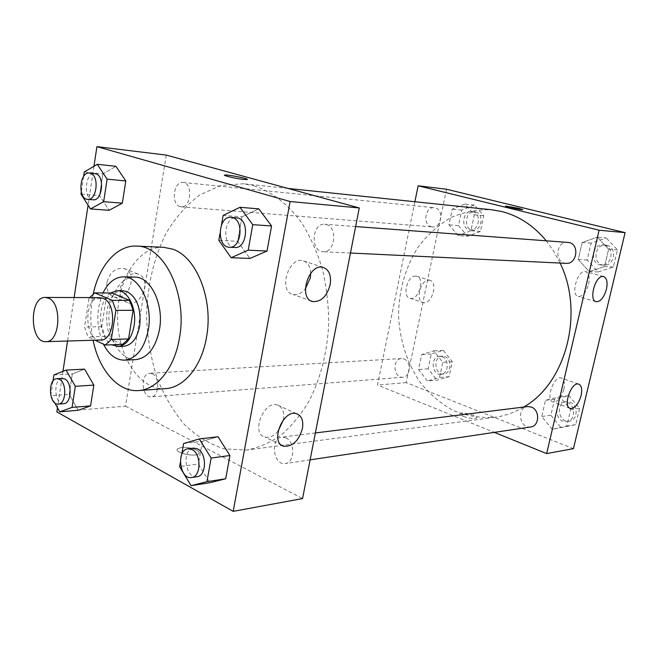 <?xml version="1.0" encoding="UTF-8"?>
<svg xmlns="http://www.w3.org/2000/svg" width="658" height="658" viewBox="0 0 658 658"><rect width="100%" height="100%" fill="white"/><g stroke="black" fill="none" stroke-linecap="round" stroke-linejoin="round"><path stroke-width="0.49" stroke-dasharray="3.29 2.47" d="M100.575 340.03C83.977 341.42 83.377 296.684 100.008 297.622M122.495 344.438L105.181 336.394L101.751 326.681L106.127 298.699L88.937 298.658L84.578 327.018L87.999 336.863L95.048 340.194M88.937 298.658L89.669 297.589M106.127 298.699L112 292.999M110.503 292.991C96.66 301.685 97.581 337.439 111.868 344.808M123.745 346.281C101.447 348.181 100.666 289.454 123.005 290.754M101.751 326.681L84.578 327.018M105.181 336.394L87.999 336.863M103.002 292.942C95.978 310.041 96.134 327.116 103.462 344.183M134.594 277.084C120.389 276.722 108.471 296.594 108.883 318.711C109.063 340.836 121.508 360.387 135.696 359.638M93.272 293.871C90.056 309.244 90.006 324.707 93.107 340.26M165.471 388.623C139.94 390.498 117.897 356.537 117.609 318.595C116.877 280.662 138.007 246.125 163.579 247.309M93.954 166.268L88.082 205.173M74.124 297.539L67.552 341.025M62.971 371.351L57.476 407.738M223.136 215.413L241.98 216.827L258.816 208.874L241.98 216.827L237.653 241.33L249.95 258.446L237.653 241.33L218.818 240.326M183.615 443.517L202.393 441.271L218.061 436.748L202.393 441.271L198.387 464.03L209.836 482.742L198.387 464.03L179.609 466.621M53.882 374.994L72.331 373.966L84.569 369.13L72.331 373.966L69.213 394.348L78.212 410.288L69.213 394.348L50.789 395.664M84.265 171.993L102.887 173.876L115.931 166.326L102.887 173.876L99.564 195.632L109.129 210.297L99.564 195.632L80.959 194.077M181.221 447.489L177.463 448.912C173.704 452.778 196.24 457.664 198.848 453.543C201.537 450.763 188.673 446.379 181.221 447.489C188.673 446.379 201.545 450.763 198.848 453.535C196.24 457.664 173.704 452.778 177.463 448.904L181.221 447.489M166.268 155.091L125.489 406.159L56.843 411.908M125.489 406.159L302.565 498.575M106.917 282.627C106.193 290.055 108.628 294.842 114.229 296.997C128.771 301.94 138.945 272.05 123.926 268.513C115.405 267.6 109.73 272.305 106.917 282.627M120.348 288.163C123.211 277.709 128.91 272.93 137.448 273.827C152.483 277.331 142.169 307.599 127.627 302.664C122.018 300.517 119.592 295.681 120.348 288.163M224.468 175.184C223.843 175.859 236.765 178.729 243.575 179.42L247.301 179.42M283.434 419.796L283.442 419.746C284.577 411.916 282.578 406.998 277.429 404.991C263.751 400.179 250.616 433.836 264.935 437.06C269.393 438.064 273.769 436.106 278.054 431.196M310.699 273.267C310.387 266.449 307.829 262.287 303.034 260.782C288.426 256.324 277.972 291.683 293.04 294.455C297.383 295.31 301.487 293.443 305.353 288.846M179.979 206.612C170.693 204.301 173.589 180.934 183.014 182.463C193.107 182.85 191.124 208.282 181.139 206.834L179.979 206.612M285.811 437.809C295.302 441.641 294.874 462.829 285.292 463.545C273.366 465.897 269.78 438.006 281.863 437.118L285.811 437.809M326.384 224.559C338.023 227.216 334.938 253.059 323.185 251.718C310.115 251.71 311.826 222.717 324.83 224.271L326.384 224.559M152.228 373.802C160.124 376.935 159.187 396.881 151.159 396.864C141.585 398.131 140.105 373.316 149.744 373.283L152.228 373.802M253.84 185.778C271.54 191.462 288.196 204.227 301.89 223.202C310.395 236.888 317.246 252.277 322.461 269.361C326.574 287.11 328.663 305.37 328.712 324.123C327.158 352.63 320.676 378.161 309.268 400.722C301.051 414.499 291.667 425.956 281.098 435.094C270.076 442.735 258.643 447.72 246.799 450.031L224.362 448.92C209.762 444.282 196.388 436.081 184.215 424.32C173.038 410.863 163.891 395.145 156.777 377.157C150.97 358.297 147.573 338.648 146.586 318.209C146.857 287.538 153.618 257.87 166.268 232.94C175.694 217.354 186.888 204.671 199.835 194.9L220.825 185.457L243.23 183.746L253.84 185.778M546.173 240.688L553.732 251.282L560.081 263.052M523.628 407.055C514.367 412.574 504.702 415.996 494.627 417.328C480.258 418.225 466.407 415.93 453.066 410.436C440.383 403.296 429.271 393.747 419.738 381.78C406.833 362.525 399.496 339.174 398.501 314.828C398.962 289.948 405.443 267.452 417.937 247.342C427.149 235.128 437.998 225.275 450.483 217.798C463.676 211.958 477.461 209.285 491.847 209.795M431.311 226.714L432.429 226.911C442.077 228.186 444.043 208.216 434.305 207.722C425.191 206.341 422.313 224.756 431.311 226.714M530.702 426.96C519.573 429.074 516.275 407.499 527.552 406.57M566.143 263.348C554.135 263.249 555.78 240.935 567.714 242.284M403.889 358.923C411.604 361.324 410.641 377.133 402.786 377.24C393.402 378.391 392.004 358.668 401.462 358.544L403.889 358.923M414.877 201.735L377.503 385.029L494.331 432.38M458.182 235.63L448.953 224.83L452.252 209.145L464.885 204.021L474.328 214.804L470.922 230.728L458.182 235.63L470.922 230.728L474.328 214.804L464.885 204.021L452.252 209.145L448.953 224.83L458.182 235.63L467.682 236.312L480.373 231.476L483.77 215.717L474.36 205.041L461.776 210.108L458.486 225.628L467.682 236.312M427.355 380.974L418.537 369.5L421.679 354.547L433.745 350.846L442.76 362.336L439.511 377.503L427.355 380.974L439.511 377.503L442.76 362.336L433.745 350.846L421.679 354.547L418.537 369.5L427.355 380.974L436.945 380.168L449.069 376.721L452.301 361.711L443.319 350.344L431.294 354.012L428.161 368.817L436.945 380.168M552.218 429.353L541.723 416.498L545.49 400.303L559.884 396.708L570.634 409.589L566.735 426.039L552.218 429.353L566.735 426.039L570.634 409.589L559.884 396.708L545.49 400.303L541.723 416.498L552.218 429.353L575.742 424.64L579.616 408.379L568.923 395.655L554.612 399.209L550.861 415.231L561.299 427.939M446.543 189.249L406.208 382.627L573.439 448.649M597.341 237.184L608.65 249.234L604.546 266.58L589.264 271.581L578.226 259.515L582.198 242.457L597.341 237.184L582.198 242.457L578.226 259.515L589.264 271.581L604.546 266.58L608.65 249.234L597.341 237.184L606.191 237.925L591.131 243.131L587.191 260L598.155 271.927L613.355 266.984L617.443 249.843L606.191 237.925M563.857 389.314C565.099 383.038 564.21 379.263 561.2 377.988C553.649 375.397 545.178 400.664 553.123 402.046C557.704 402.022 561.282 397.777 563.857 389.314M588.573 284.215C589.922 277.199 588.918 272.988 585.562 271.581C577.699 269.13 570.165 295.302 578.374 296.495C582.758 296.478 586.155 292.391 588.573 284.215M415.716 276.089C407.31 275.258 401.808 296.807 410.024 298.288C418.529 301.051 425.504 277.931 416.662 276.22L415.716 276.089M406.208 382.627L377.503 385.029M463.388 416.415C469.787 418.562 474.171 419.056 476.54 417.888C478.498 415.659 461.373 411.324 460.148 413.726C459.769 414.458 460.855 415.354 463.388 416.415C460.855 415.346 459.769 414.45 460.148 413.718C461.373 411.324 478.498 415.659 476.54 417.879C474.171 419.047 469.787 418.562 463.388 416.415M428.901 280.218L429.839 280.341C438.639 282.035 431.574 305.37 423.119 302.622C414.943 301.167 420.528 279.42 428.901 280.218M505.574 206.053C503.872 206.398 521.901 210.165 522.699 209.639L522.756 209.589M472.946 211.679C481.829 213.439 479.131 231.147 470.19 229.922C460.427 229.568 462.36 210.132 472.041 211.522L472.946 211.679M480.373 231.476L470.922 230.728M483.77 215.717L474.328 214.804M474.36 205.041L464.885 204.021M461.776 210.108L452.252 209.145M458.486 225.628L448.953 224.83M475.619 211.95C484.494 213.702 481.804 231.361 472.872 230.136C463.109 229.782 465.05 210.404 474.722 211.786L475.619 211.95M441.97 356.677C449.587 358.972 448.633 374.155 440.868 374.27C431.59 375.397 430.225 356.447 439.569 356.315L441.97 356.677M449.069 376.721L439.511 377.503M452.301 361.711L442.76 362.336M443.319 350.344L433.745 350.846M431.294 354.012L421.679 354.547M428.161 368.817L418.537 369.5M444.668 356.513C452.285 358.799 451.33 373.941 443.574 374.065C434.305 375.192 432.931 356.291 442.266 356.151L444.668 356.513M604.488 245.138C614.893 247.227 612.088 266.103 601.552 265.034C589.798 264.935 591.41 243.6 603.09 244.908L604.488 245.138M598.155 271.927L589.264 271.581M613.355 266.984L604.546 266.58M617.443 249.843L608.65 249.234M591.131 243.131L582.198 242.457M587.191 260L578.226 259.515M606.98 245.327C617.377 247.408 614.564 266.219 604.052 265.158C592.315 265.051 593.927 243.789 605.59 245.097L606.98 245.327M567.303 402.507C575.947 405.147 575.511 420.799 566.777 421.581C555.87 423.645 552.638 402.992 563.7 402.079L567.303 402.507M575.742 424.64L566.735 426.039M579.616 408.379L570.634 409.589M568.923 395.655L559.884 396.708M554.612 399.209L545.49 400.303M550.861 415.231L541.723 416.498M569.853 402.186C578.489 404.81 578.045 420.421 569.326 421.202C558.428 423.259 555.204 402.68 566.25 401.758L569.853 402.186M83.591 176.484L81.271 192.021M93.066 199.802C82.966 199.596 84.857 172.026 94.892 173.605M102.887 173.876L99.564 195.632M52.977 381.081L50.798 395.606M50.831 395.729L54.77 402.844M63.703 403.683C54.285 404.974 52.805 378.391 62.288 378.408M72.331 373.966L69.213 394.348M221.499 224.871L219.978 233.623M234.898 247.498C221.738 247.531 223.432 216.112 236.535 217.724M241.98 216.827L237.653 241.33M181.731 454.398L180.325 462.508M197.038 476.705C185.087 479.098 181.476 448.937 193.567 448.09M202.393 441.271L198.387 464.03M114.229 296.997L127.627 302.664M123.926 268.513L137.448 273.827M296.528 413.685L277.429 404.991M281.599 445.17L264.935 437.06M323.045 267.362L303.034 260.782M311.324 301.027L293.04 294.455M288.048 188.443L243.23 183.746M494.627 417.328L246.799 450.031M181.139 206.834L432.429 226.911M183.014 182.463L434.305 207.722M315.371 432.948L281.863 437.118M310.124 459.843L285.292 463.545M355.641 226.558L324.83 224.271M350.475 253.026L323.185 251.718M401.462 358.544L149.744 373.283M402.786 377.24L151.159 396.864M578.579 384.083L561.2 377.988M569.844 408.215L553.123 402.046M603.567 276.524L585.562 271.581M595.901 301.627L578.374 296.495M410.024 298.288L423.119 302.622M416.662 276.22L429.839 280.341M474.722 211.786L472.041 211.522M472.872 230.136L470.19 229.922M442.266 356.151L439.569 356.315M443.574 374.065L440.868 374.27M605.59 245.097L603.09 244.908M604.052 265.158L601.552 265.034M566.25 401.758L563.7 402.079M569.326 421.202L566.777 421.581"/><path stroke-width="0.99" d="M48.511 298.156C62.436 303.19 60.067 342.538 45.945 341.675C29.569 343.089 28.944 296.47 45.353 297.449L48.511 298.156M45.353 297.449L100.008 297.622L103.199 298.304C117.288 303.141 114.862 340.828 100.575 340.03L45.945 341.675M95.048 340.194L105.264 345.031L111.301 339.446L115.898 310.387L112.296 300.361L94.785 292.884L89.669 297.589M111.301 339.446L128.557 338.928L133.171 310.272L115.898 310.387M112.296 300.361L129.552 300.377L112 292.999L94.785 292.884M129.552 300.377L133.171 310.272M128.557 338.928L122.495 344.438L105.264 345.031M111.868 344.808L118.111 346.486C126.172 345.466 131.485 338.656 134.051 326.047C137.152 309.005 128.088 290.203 117.363 290.704L110.503 292.991M117.363 290.704L123.005 290.754L127.159 291.617C137.119 297.49 141.306 308.923 139.702 325.94C137.127 338.492 131.814 345.269 123.745 346.281L118.111 346.486M103.462 344.183C108.924 354.818 115.956 360.14 124.576 360.156C136.535 358.577 144.456 348.436 148.33 329.732C153.018 304.276 139.43 276.245 123.465 276.862C114.986 277.092 108.167 282.446 103.002 292.942M124.576 360.156L135.696 359.638C147.68 358.067 155.609 348.016 159.491 329.477C164.187 304.259 150.592 276.475 134.594 277.084L123.465 276.862M93.107 340.26C98.996 370.059 118.136 392.316 138.517 390.572C156.966 389.668 174.576 368.011 179.428 338.163C187.801 294.003 164.089 245.557 136.576 246.092C117.058 244.965 99.136 265.7 93.272 293.871M136.576 246.092L163.579 247.309L172.388 249.069C196.446 256.497 213.702 299.439 206.48 337.332C201.619 366.514 183.977 387.71 165.471 388.623L138.517 390.572M57.476 407.738L56.843 411.908L233.187 511.356L290.104 201.529L96.923 146.644L93.954 166.268M88.082 205.173L74.124 297.539M67.552 341.025L62.971 371.351M219.978 233.623L218.818 240.326L231.123 257.722L249.95 258.446L267.016 251.043L271.565 225.965L258.816 208.874L239.981 207.295L223.136 215.413L221.499 224.871M180.325 462.508L179.609 466.621L191.059 485.67L209.836 482.742L225.702 478.761L229.922 455.517L218.061 436.748L199.275 438.944L183.615 443.517L181.731 454.398M54.77 402.844L59.746 411.842L78.212 410.288L90.59 405.879L93.847 385.103L84.569 369.13L66.071 370.1L53.882 374.994L52.977 381.081M81.271 192.021L80.959 194.077L90.5 208.94L109.129 210.297L122.33 203.174L125.81 180.958L115.931 166.326L97.261 164.311L84.265 171.993L83.591 176.484M290.104 201.529L359.268 207.953L302.565 498.575L233.187 511.356M359.268 207.953L166.268 155.091L96.923 146.644M243.575 179.42C236.115 178.663 222.174 175.439 224.666 175.053C226.903 174.263 250.279 178.935 247.104 179.544L243.575 179.42M247.301 179.42C248 178.433 226.64 174.321 224.666 175.061L224.468 175.184M302.417 428.58C298.781 440.852 292.596 446.749 283.845 446.264C269.583 443.13 282.915 408.922 296.528 413.685C301.644 415.675 303.609 420.643 302.417 428.58M330.151 284.725C326.886 296.404 321.12 302.022 312.838 301.57C297.827 298.864 308.495 262.937 323.045 267.362C329.09 269.607 331.459 275.398 330.151 284.725M278.054 431.196L283.434 419.796M305.353 288.846L310.28 277.947L310.699 273.267M288.048 188.443L491.847 209.795L501.848 211.555C518.759 215.849 533.531 225.554 546.173 240.688M560.081 263.052C584.707 313.002 565.798 383.688 523.628 407.055M315.371 432.948L527.552 406.57L531.228 407.031C540.045 409.811 539.609 426.178 530.702 426.96L310.124 459.843M355.641 226.558L569.137 242.522C579.772 244.694 576.91 264.442 566.143 263.348L350.475 253.026M599.101 230.218L546.65 453.584L573.439 448.649L625.1 232.636L599.101 230.218L418.134 185.786L414.877 201.735M494.331 432.38L546.65 453.584M571.654 408.486L570.396 408.421C562.549 407.088 571.136 381.525 578.579 384.083C581.549 385.349 582.396 389.149 581.121 395.491C578.982 402.885 575.832 407.212 571.654 408.486M602.975 276.45L603.567 276.524C606.865 277.923 607.827 282.175 606.437 289.265C603.978 297.531 600.573 301.685 596.238 301.726C588.482 300.698 595.161 275.513 602.975 276.45M625.1 232.636L446.543 189.249L418.134 185.786M522.756 209.589L518.94 208.364L522.699 209.631C521.901 210.165 503.88 206.39 505.574 206.053L518.94 208.364L505.574 206.053M90.5 208.94L103.651 201.693L107.114 179.141L97.261 164.311M89.455 173.054L95.829 173.794C105.074 175.949 102.344 201.282 93.066 199.802L87.637 199.366C77.545 199.16 79.437 171.475 89.455 173.054L90.393 173.251C99.629 175.406 96.907 200.855 87.637 199.366M109.129 210.297L122.33 203.174L103.651 201.693M122.33 203.174L125.81 180.958L107.114 179.141M125.81 180.958L115.931 166.326M59.746 411.842L72.076 407.384L75.316 386.312L66.071 370.1M56.909 378.72L62.288 378.408L64.731 378.975C72.512 382.372 71.615 403.757 63.703 403.683L58.332 404.102C48.914 405.394 47.434 378.704 56.909 378.72L59.352 379.288C67.124 382.701 66.228 404.176 58.332 404.102M78.212 410.288L90.59 405.879L72.076 407.384M90.59 405.879L93.847 385.103L75.316 386.312M93.847 385.103L84.569 369.13M231.123 257.722L248.198 250.18L252.754 224.666L239.981 207.295M231.032 217.313L238.097 218.02C249.843 220.841 246.75 248.913 234.898 247.498L229.403 247.235C216.235 247.268 217.93 215.701 231.032 217.313L232.603 217.617C244.348 220.438 241.247 248.65 229.403 247.235M249.95 258.446L267.016 251.043L248.198 250.18M267.016 251.043L271.565 225.965L252.754 224.666M271.565 225.965L258.816 208.874M191.059 485.67L206.925 481.672L211.136 458.05L199.275 438.944M188.089 448.772L193.567 448.09L197.523 448.879C207.056 453.123 206.645 476.038 197.038 476.705L191.56 477.519C179.618 479.921 175.999 449.611 188.089 448.772L192.046 449.57C201.57 453.839 201.159 476.861 191.56 477.519M209.836 482.742L225.702 478.761L206.925 481.672M225.702 478.761L229.922 455.517L211.136 458.05M229.922 455.517L218.061 436.748M283.845 446.264L281.599 445.17M312.838 301.57L311.324 301.027M570.396 408.421L569.844 408.215"/></g></svg>
